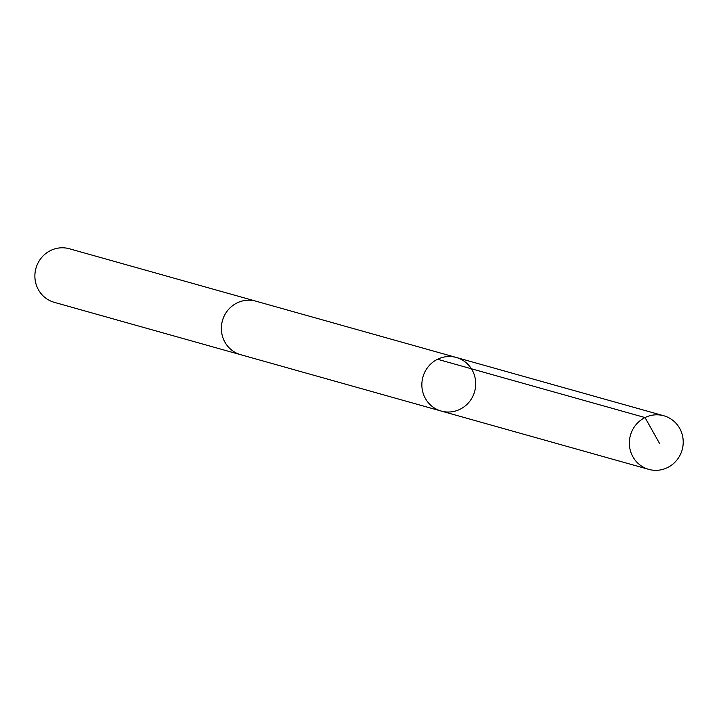 <?xml version="1.0" encoding="UTF-8"?>
<svg xmlns="http://www.w3.org/2000/svg" width="719" height="719" viewBox="0 0 719 719"><rect width="100%" height="100%" fill="white"/><g stroke="black" fill="none" stroke-linecap="round" stroke-linejoin="round"><path stroke-width="1.08" d="M241.566 354.952A27.834 26.864 -74.3 0 1 240.757 354.737A27.825 26.846 -74.3 0 1 221.533 325.339A27.825 26.846 -74.3 0 1 246.707 300.272A27.825 26.846 -74.3 0 1 255.811 301.153L456.304 357.478A27.825 26.855 105.7 0 0 447.209 356.597A27.825 26.855 105.7 0 0 422.026 381.663A27.825 26.855 105.7 0 0 441.25 411.061A27.825 26.855 105.7 0 0 474.639 391.531A27.825 26.855 105.7 0 0 456.304 357.478A27.825 26.855 105.7 0 0 447.209 356.597A27.825 26.855 105.7 0 0 422.026 381.663A27.825 26.855 105.7 0 0 441.25 411.061L648.754 469.363A27.834 26.864 -74.3 0 1 629.52 439.965A27.834 26.864 -74.3 0 1 654.712 414.89A27.834 26.864 -74.3 0 1 663.817 415.771A27.834 26.864 -74.3 0 1 683.05 445.169A27.834 26.864 -74.3 0 1 657.858 470.253A27.834 26.864 -74.3 0 1 648.754 469.363M441.25 411.061L240.757 354.719A27.834 26.864 -74.3 0 1 222.423 320.674A27.834 26.864 -74.3 0 1 255.811 301.144A27.834 26.864 -74.3 0 1 256.62 301.378M240.757 354.737L54.285 302.339A27.834 26.864 -74.3 0 1 35.95 268.277A27.834 26.864 -74.3 0 1 69.339 248.747L255.811 301.144M437.547 359.266L645.042 417.559L659.566 443.488M456.304 357.478L663.817 415.771"/></g></svg>
